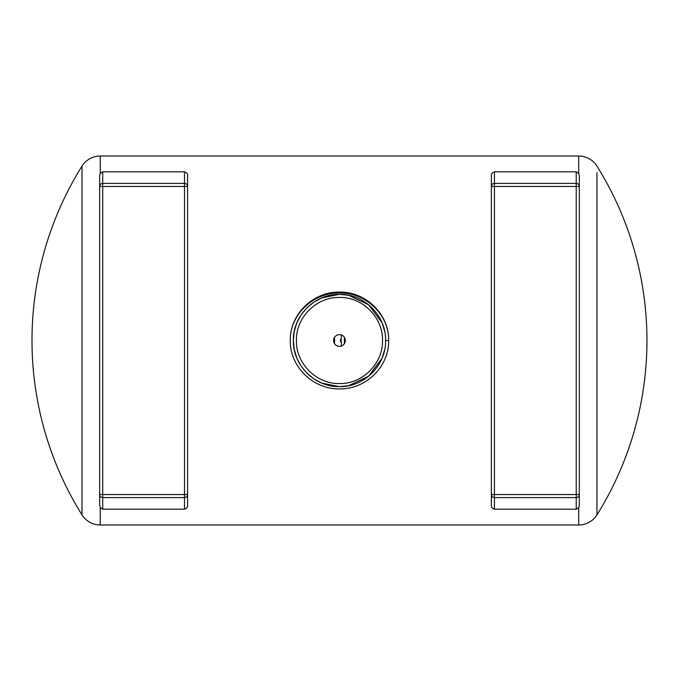 <?xml version="1.0" encoding="UTF-8"?>
<svg xmlns="http://www.w3.org/2000/svg" width="681" height="681" viewBox="0 0 681 681"><rect width="100%" height="100%" fill="white"/><g stroke="black" fill="none" stroke-linecap="round" stroke-linejoin="round"><path stroke-width="1.02" d="M290.276 340.517C289.8 314.486 313.515 292.404 339.453 293C365.356 292.404 389.132 314.375 388.672 340.5C389.166 367.025 365.374 389.506 339.504 388.894C313.549 389.506 289.817 367.042 290.276 340.517C289.791 314.009 313.515 291.502 339.453 292.106C365.339 291.485 389.149 313.915 388.672 340.5L385.599 340.5L385.582 339.283M344.322 337.206A71.028 71.028 0 0 1 344.322 343.794M341.002 339.249A67.64 67.64 0 0 1 341.002 341.751M596.956 172.608L596.956 514.87A21.52 21.52 0 0 1 578.705 524.983L100.243 524.983A21.52 21.52 0 0 1 81.992 514.87A329.076 329.076 0 0 1 81.992 166.13A21.52 21.52 0 0 1 100.243 156.017L100.243 173.434L102.72 171.808L184.508 171.808C186.926 172.778 187.947 174.098 187.581 175.783L187.581 505.217C187.947 506.902 186.926 508.23 184.508 509.192L102.72 509.192L100.243 507.566L99.647 505.217L99.647 494.542L99.647 505.217M579.31 505.217L579.31 494.542L579.31 505.217L578.705 507.566L576.228 509.192L494.44 509.192C492.022 508.222 491.001 506.902 491.367 505.217L491.367 175.783C491.001 174.098 492.022 172.77 494.44 171.808L576.228 171.808L578.705 173.434L579.31 175.783L579.31 186.458L579.31 175.783M578.705 173.434L578.705 156.017A21.52 21.52 0 0 1 596.956 166.13A21.52 21.52 0 0 0 578.705 156.017L100.243 156.017M294.226 331.562L293.358 340.517L294.235 349.464M384.688 331.409L382.143 322.981M382.05 322.768L368.608 304.748L348.536 295.282M348.425 295.256L339.53 294.379M339.121 294.379L321.866 297.878M321.79 297.903L313.864 302.143M313.813 302.177L306.893 307.855M306.825 307.923L301.147 314.843M301.104 314.911L296.882 322.811M296.848 322.888L294.269 331.375M184.508 509.192L184.508 497.598A3.073 3.056 -0 0 0 187.581 494.542L187.581 505.217M491.367 505.217L491.367 494.542A3.073 3.056 -0 0 0 494.44 497.598L494.44 509.192M100.243 524.983A21.52 21.52 0 0 1 81.992 514.87L81.992 166.13A329.076 329.076 0 0 0 81.992 514.87A21.52 21.52 0 0 0 100.243 524.983L100.243 507.566M102.72 171.808L102.72 183.402A3.073 3.056 180 0 0 99.647 186.458L102.72 186.458L102.72 494.542L99.647 494.542L99.647 175.783L100.243 173.434M596.956 166.13A329.076 329.076 0 0 1 596.956 514.87L596.956 508.392M646.95 340.5A329.076 329.076 0 0 1 596.956 514.87A21.52 21.52 0 0 1 578.705 524.983A21.52 21.52 0 0 0 596.956 514.87A21.52 21.52 0 0 1 578.705 524.983L578.705 507.566M187.581 175.783L187.581 186.458A3.073 3.056 180 0 0 184.508 183.402L184.508 171.808M494.44 171.808L494.44 183.402L576.228 183.402A3.073 3.056 180 0 1 579.31 186.458L579.31 494.542A3.073 3.056 -0 0 1 576.228 497.598L494.44 497.598L494.44 494.542L491.367 494.542M491.367 186.458L494.44 186.458L494.44 183.402A3.073 3.056 180 0 0 491.367 186.458L491.367 175.783M294.243 349.532L296.856 358.129M296.873 358.172L301.104 366.089M301.147 366.157L306.833 373.086M306.884 373.137L313.822 378.823M313.873 378.866L321.807 383.105M321.841 383.122L339.206 386.621M339.513 386.621L348.442 385.744M348.536 385.727L368.608 376.252L382.058 358.223M382.135 358.027L384.697 349.583M385.582 341.726L385.599 340.5C386.229 365.144 364.122 387.259 339.478 386.621C314.826 387.259 292.719 365.144 293.358 340.5C292.719 315.856 314.826 293.741 339.478 294.379C364.122 293.741 386.229 315.856 385.599 340.5C386.229 365.144 364.122 387.259 339.478 386.621C314.826 387.259 292.719 365.144 293.358 340.5C292.719 315.856 314.826 293.741 339.478 294.379C364.122 293.741 386.229 315.856 385.599 340.5M296.431 340.5C295.835 363.501 316.469 384.144 339.478 383.548C362.479 384.144 383.114 363.501 382.518 340.5C383.114 317.499 362.479 296.856 339.478 297.452C316.469 296.856 295.835 317.499 296.431 340.5M345.335 340.5A5.857 5.857 0 0 0 339.478 334.643A5.857 5.857 0 0 0 333.613 340.5A5.857 5.857 0 0 0 339.478 346.357A5.857 5.857 0 0 0 345.335 340.5M99.647 494.542A3.073 3.056 -0 0 0 102.72 497.598L102.72 509.192M334.482 343.556A61.188 61.188 0 0 0 334.482 337.444M341.207 346.093A68.066 68.066 0 0 0 341.428 341.751L340.5 341.751L340.5 339.249L341.428 339.249A68.066 68.066 0 0 0 341.207 334.907M187.581 494.542L184.508 494.542L184.508 497.598L102.72 497.598L102.72 494.542L184.508 494.542L184.508 186.458L102.72 186.458L102.72 183.402L184.508 183.402L184.508 186.458L187.581 186.458M576.228 509.192L576.228 186.458L494.44 186.458L494.44 494.542L579.31 494.542M579.31 186.458L576.228 186.458L576.228 171.808"/></g></svg>
